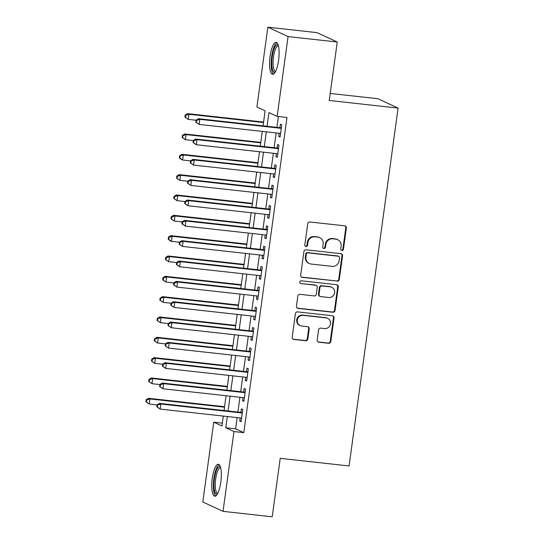 <?xml version="1.0" encoding="UTF-8"?>
<svg xmlns="http://www.w3.org/2000/svg" width="544" height="544" viewBox="0 0 544 544"><rect width="100%" height="100%" fill="white"/><g stroke="black" fill="none" stroke-linecap="round" stroke-linejoin="round"><path stroke-width="0.82" d="M341.904 250.492A1.414 1.353 114.9 0 0 343.441 249.24L346.351 228.038A2.02 1.931 114.9 0 0 344.692 225.828L309.937 221.986A2.02 1.931 114.9 0 0 307.734 223.768L304.824 244.97A1.414 1.353 114.9 0 0 305.986 246.52A1.414 1.353 114.9 0 0 307.53 245.269L307.904 242.529A6.474 6.188 114.9 0 1 314.956 236.824L317.852 237.143A6.474 6.188 114.9 0 1 323.156 244.215L322.782 246.956A1.414 1.353 114.9 0 0 323.945 248.506A1.414 1.353 114.9 0 0 325.489 247.255L325.863 244.514A6.474 6.188 114.9 0 1 332.914 238.809L335.811 239.129A6.474 6.188 114.9 0 1 341.115 246.201L340.741 248.941A1.414 1.353 114.9 0 0 341.904 250.492M341.238 250.22A1.414 1.353 114.9 0 0 342.897 248.989L345.8 227.78A2.02 1.931 114.9 0 0 344.984 225.882M305.327 246.248A1.414 1.353 114.9 0 0 306.986 245.018L307.36 242.27L307.904 242.529M323.279 248.234A1.414 1.353 114.9 0 0 324.938 247.003L325.319 244.256L325.863 244.514M212.282 478.264A16.075 4.474 96.3 0 1 218.314 464.263A16.075 4.474 96.3 0 1 220.81 482.215A16.075 4.474 96.3 0 1 214.778 496.216A16.075 4.474 96.3 0 1 212.282 478.264M270.076 56.345A16.075 4.474 96.3 0 1 276.107 42.344A16.075 4.474 96.3 0 1 278.603 60.296A16.075 4.474 96.3 0 1 272.571 74.297A16.075 4.474 96.3 0 1 270.076 56.345M317.193 339.993A2.02 1.931 114.9 0 0 318.852 342.203L328.603 343.284A2.02 1.931 114.9 0 0 330.806 341.503L334.03 317.948A2.02 1.931 114.9 0 0 332.377 315.744L297.616 311.896A2.02 1.931 114.9 0 0 295.412 313.677L292.189 337.232A2.02 1.931 114.9 0 0 293.848 339.442L305.626 340.741A2.02 1.931 114.9 0 0 307.829 338.96L309.21 328.882A2.02 1.931 114.9 0 0 307.55 326.672L301.709 326.026A5.413 5.175 114.9 0 1 297.452 319.301A5.413 5.175 114.9 0 1 303.171 315.35L326.053 317.88A5.413 5.175 114.9 0 1 330.31 324.605A5.413 5.175 114.9 0 1 324.591 328.556L320.776 328.134A2.02 1.931 114.9 0 0 318.573 329.916L317.193 339.993M263.058 125.848L265.118 110.813L256.918 107.012L267.852 27.2L317.03 32.64L337.253 42.01L329.242 100.47L398.092 108.086L349.071 465.956L280.221 458.34L272.218 516.8L223.033 511.36L202.81 501.99L213.744 422.178L221.945 425.979L223.298 416.072M337.253 42.01L288.075 36.577L277.141 116.382L268.94 112.581L267.063 126.29M237.143 417.602L235.606 428.842L243.807 432.643L286.974 117.47L277.141 116.382M243.807 432.643L233.968 431.555L223.033 511.36M337.103 281.214A2.02 1.931 114.9 0 0 339.306 279.432L342.536 255.877A2.02 1.931 114.9 0 0 340.877 253.667L306.122 249.825A2.02 1.931 114.9 0 0 303.919 251.607L300.689 275.162A2.02 1.931 114.9 0 0 302.348 277.372L336.559 280.962A2.02 1.931 114.9 0 0 338.762 279.174L341.986 255.626A2.02 1.931 114.9 0 0 341.17 253.728M338.286 286.912L335.056 310.468A2.02 1.931 114.9 0 1 332.853 312.249L298.098 308.407A2.02 1.931 114.9 0 1 296.439 306.197L297.82 296.12A2.02 1.931 114.9 0 1 300.023 294.331L314.119 295.895A2.02 1.931 114.9 0 0 316.322 294.114L317.24 287.422A2.02 1.931 114.9 0 0 315.581 285.212L300.907 283.594A1.414 1.353 114.9 0 1 299.792 281.833A1.414 1.353 114.9 0 1 301.288 280.799L336.627 284.702A2.02 1.931 114.9 0 1 338.286 286.912L337.736 286.661L334.512 310.209L335.056 310.468M279.147 133.266L278.725 136.354L280.092 136.986L281.758 124.787L280.391 124.148L279.908 127.711M276.359 153.598L275.937 156.686L277.304 157.318L278.977 145.119L277.61 144.486L277.12 148.043M273.578 173.937L273.149 177.018L274.516 177.65L276.189 165.451L274.822 164.818L274.339 168.375M270.79 194.269L270.368 197.35L271.735 197.982L273.408 185.783L272.041 185.15L271.551 188.707M268.002 214.601L267.58 217.682L268.947 218.321L270.62 206.122L269.253 205.482L268.763 209.046M265.22 234.933L264.799 238.02L266.166 238.653L267.832 226.454L266.465 225.821L265.982 229.378M262.432 255.272L262.011 258.352L263.378 258.985L265.05 246.786L263.684 246.153L263.194 249.71M259.651 275.604L259.223 278.684L260.59 279.317L262.262 267.118L260.896 266.485L260.406 270.042M256.863 295.936L256.442 299.016L257.808 299.656L259.481 287.45L258.114 286.817L257.625 290.38M254.075 316.268L253.654 319.355L255.02 319.988L256.693 307.788L255.326 307.149L254.837 310.712M251.294 336.6L250.872 339.687L252.239 340.32L253.905 328.12L252.538 327.488L252.056 331.044M248.506 356.939L248.084 360.019L249.451 360.652L251.124 348.452L249.757 347.82L249.268 351.376M245.718 377.271L245.296 380.351L246.663 380.984L248.336 368.784L246.969 368.152L246.48 371.708M242.937 397.603L242.515 400.69L243.882 401.322L245.548 389.123L244.188 388.484L243.698 392.047M278.385 116.518L276.903 127.378M276.141 132.933L274.115 147.71M273.353 153.272L271.327 168.042M270.565 173.604L268.546 188.38M267.784 193.936L265.758 208.712M264.996 214.268L262.976 229.044M262.215 234.6L260.188 249.376M259.427 254.939L257.4 269.708M256.639 275.271L254.619 290.047M253.858 295.603L251.831 310.379M251.07 315.935L249.05 330.711M248.288 336.274L246.262 351.043M245.5 356.606L243.474 371.382M242.712 376.938L240.693 391.714M239.931 397.27L237.905 412.046M240.149 417.935L239.727 421.022L241.094 421.654L242.767 409.455L241.4 408.823L240.91 412.379M398.092 108.086L377.869 98.709L330.208 93.439M267.852 27.2L288.075 36.577M222.333 423.13L213.744 422.178M224.06 410.516L226.086 395.74M226.848 390.184L228.868 375.408M229.629 369.845L231.656 355.076M232.417 349.513L234.444 334.737M235.205 329.181L237.225 314.405M237.986 308.849L240.013 294.073M240.774 288.517L242.801 273.741M243.556 268.178L245.582 253.409M246.344 247.846L248.37 233.07M249.132 227.514L251.151 212.738M251.913 207.182L253.939 192.406M254.701 186.844L256.727 172.074M257.489 166.512L259.508 151.735M260.27 146.18L262.296 131.403M227.31 416.52L225.767 427.754L233.968 431.555M266.302 131.845L264.282 146.622M263.52 152.184L261.494 166.954M260.732 172.516L258.706 187.292M257.944 192.848L255.925 207.624M255.163 213.18L253.137 227.956M252.375 233.512L250.356 248.288M249.594 253.851L247.568 268.627M246.806 274.183L244.78 288.959M244.018 294.515L241.998 309.291M241.237 314.847L239.21 329.623M238.449 335.186L236.429 349.955M235.668 355.518L233.641 370.294M232.88 375.85L230.853 390.626M230.092 396.182L228.072 410.958M235.606 428.842L225.767 427.754M278.725 136.354L280.153 136.51M275.937 156.686L277.372 156.842M273.149 177.018L274.584 177.174M270.368 197.35L271.796 197.513M267.58 217.682L269.015 217.845M264.799 238.02L266.227 238.177M262.011 258.352L263.446 258.509M259.223 278.684L260.658 278.841M256.442 299.016L257.87 299.18M253.654 319.355L255.088 319.512M250.872 339.687L252.3 339.844M248.084 360.019L249.512 360.176M245.296 380.351L246.731 380.514M242.515 400.69L243.943 400.846M239.727 421.022L241.162 421.178M337.661 239.646L337.11 239.387A6.474 6.188 114.9 0 0 335.267 238.877L335.811 239.129M325.319 244.256A6.474 6.188 114.9 0 1 332.37 238.558L335.267 238.877M319.702 237.66L319.158 237.402A6.474 6.188 114.9 0 0 317.308 236.892L317.852 237.143M307.36 242.27A6.474 6.188 114.9 0 1 314.412 236.572L317.308 236.892M301.505 277.059A2.02 1.931 114.9 0 0 301.804 277.114L336.559 280.962M339.531 257.774A1.414 1.353 114.9 0 0 338.368 256.231L307.863 252.858A1.414 1.353 114.9 0 0 306.32 254.102L305.925 256.999A6.474 6.188 114.9 0 0 311.229 264.064L332.078 266.37A6.474 6.188 114.9 0 0 339.136 260.671L339.531 257.774M338.776 256.34L338.225 256.088A1.414 1.353 114.9 0 0 337.824 255.972L338.368 256.231M309.38 263.554L308.836 263.296A6.474 6.188 114.9 0 1 305.374 256.741L305.776 253.851A1.414 1.353 114.9 0 1 307.319 252.6L337.824 255.972M297.255 308.094A2.02 1.931 114.9 0 0 297.548 308.149L332.309 311.998A2.02 1.931 114.9 0 0 334.512 310.209M316.159 285.376L315.615 285.124A2.02 1.931 114.9 0 0 315.037 284.961L300.907 283.594M328.746 297.507A5.413 5.175 114.9 0 0 331.752 287.259A5.413 5.175 114.9 0 0 330.208 286.831L322.15 285.94A2.02 1.931 114.9 0 0 319.94 287.722L319.029 294.406A2.02 1.931 114.9 0 0 320.688 296.616L328.746 297.507M331.752 287.259L331.208 287.008A5.413 5.175 114.9 0 0 329.664 286.579L330.208 286.831M320.11 296.46L319.559 296.208A2.02 1.931 114.9 0 1 318.478 294.154L319.396 287.47A2.02 1.931 114.9 0 1 321.599 285.688L329.664 286.579M337.736 286.661A2.02 1.931 114.9 0 0 336.92 284.764M327.597 318.308L327.053 318.056A5.413 5.175 114.9 0 0 325.509 317.628L326.053 317.88M300.166 325.598L299.622 325.346A5.413 5.175 114.9 0 1 302.627 315.098L325.509 317.628M293.005 339.13A2.02 1.931 114.9 0 0 293.298 339.191L305.075 340.49A2.02 1.931 114.9 0 0 307.278 338.708L308.666 328.63A2.02 1.931 114.9 0 0 307.843 326.726M318.009 341.897A2.02 1.931 114.9 0 0 318.301 341.952L328.052 343.033A2.02 1.931 114.9 0 0 330.262 341.251L333.486 317.696A2.02 1.931 114.9 0 0 332.67 315.799M263.575 122.046L187.537 113.635L188.904 114.267L188.204 119.354L196.098 120.224M263.514 122.522L188.904 114.267L185.728 115.321L185.178 115.07L184.899 117.103L185.45 117.354L185.728 115.321M185.45 117.354L188.204 119.354L184.899 117.103M185.178 115.07L187.537 113.635M281.336 127.867L198.465 118.701L199.832 119.34L281.275 128.343M196.656 120.387L199.832 119.34L199.138 124.42L195.833 122.169L196.377 122.42L196.656 120.387L196.112 120.136L195.833 122.169M280.575 133.423L199.138 124.42L196.377 122.42M198.465 118.701L196.112 120.136M275.21 72.114A13.906 3.869 96.3 0 1 272.224 56.787A13.906 3.869 96.3 0 1 278.202 45.05M278.419 45.818A12.879 3.584 -83.7 0 0 278.31 45.805A12.879 3.584 -83.7 0 0 273.482 57.018A12.879 3.584 -83.7 0 0 275.482 71.407A12.879 3.584 -83.7 0 0 275.59 71.407M276.944 42.745A15.966 4.447 -83.7 0 0 271.68 56.528A15.966 4.447 -83.7 0 0 273.476 74.086M217.416 494.034A13.906 3.869 96.3 0 1 213.982 484.344A13.906 3.869 96.3 0 1 217.899 467.677A13.906 3.869 96.3 0 1 220.408 466.976M220.619 467.738A12.879 3.584 -83.7 0 0 220.517 467.724A12.879 3.584 -83.7 0 0 218.899 468.724A12.879 3.584 -83.7 0 0 215.315 482.875A12.879 3.584 -83.7 0 0 217.688 493.326A12.879 3.584 -83.7 0 0 217.79 493.333M219.144 464.671A15.966 4.447 -83.7 0 0 217.872 465.786A15.966 4.447 -83.7 0 0 213.506 482.066A15.966 4.447 -83.7 0 0 215.682 496.006M260.794 142.378L184.749 133.974L186.116 134.606L185.422 139.686L193.31 140.563M260.726 142.854L186.116 134.606L182.94 135.653L182.396 135.402L182.118 137.435L182.662 137.686L182.94 135.653M182.662 137.686L185.422 139.686L182.118 137.435M182.396 135.402L184.749 133.974M258.006 162.71L181.961 154.306L183.328 154.938L182.634 160.018L190.529 160.895M257.944 163.186L183.328 154.938L180.152 155.992L179.608 155.734L179.33 157.767L179.874 158.025L180.152 155.992M179.874 158.025L182.634 160.018L181.268 159.385L179.33 157.767M179.608 155.734L181.961 154.306M255.218 183.042L179.18 174.638L180.547 175.27L179.846 180.356L187.741 181.227M255.156 183.518L180.547 175.27L177.371 176.324L176.82 176.072L176.542 178.106L177.092 178.357L177.371 176.324M177.092 178.357L179.846 180.356L176.542 178.106M176.82 176.072L179.18 174.638M252.436 203.381L176.392 194.97L177.759 195.602L177.065 200.688L184.96 201.559M252.368 203.857L177.759 195.602L174.583 196.656L174.039 196.404L173.76 198.438L174.304 198.689L174.583 196.656M174.304 198.689L177.065 200.688L173.76 198.438M174.039 196.404L176.392 194.97M278.555 148.199L195.684 139.04L197.05 139.672L278.487 148.675M193.875 140.726L197.05 139.672L196.35 144.752L193.045 142.501L193.596 142.759L193.875 140.726L193.324 140.468L193.045 142.501M277.794 153.762L196.35 144.752L193.596 142.759M195.684 139.04L193.324 140.468M275.767 168.531L192.896 159.372L194.262 160.004L275.699 169.007M191.087 161.058L194.262 160.004L193.569 165.09L190.264 162.84L190.808 163.091L191.087 161.058L190.543 160.806L190.264 162.84M275.006 174.094L193.569 165.09L190.808 163.091M192.896 159.372L190.543 160.806M272.979 188.87L190.108 179.704L191.474 180.336L272.918 189.346M188.299 181.39L191.474 180.336L190.781 185.422L187.476 183.172L188.02 183.423L188.299 181.39L187.755 181.138L187.476 183.172M272.218 194.426L190.781 185.422L188.02 183.423M190.108 179.704L187.755 181.138M270.198 209.202L187.326 200.036L188.693 200.675L270.13 209.678M185.518 201.722L188.693 200.675L187.993 205.754L184.688 203.504L185.239 203.755L185.518 201.722L184.967 201.47L184.688 203.504M269.436 214.758L187.993 205.754L185.239 203.755M187.326 200.036L184.967 201.47M249.648 223.713L173.611 215.302L174.978 215.941L174.277 221.02L182.172 221.898M249.587 224.189L174.978 215.941L171.795 216.988L171.251 216.736L170.972 218.77L171.523 219.021L171.795 216.988M171.523 219.021L174.277 221.02L170.972 218.77M171.251 216.736L173.611 215.302M267.41 229.534L184.538 220.374L185.905 221.007L267.349 230.01M182.73 222.061L185.905 221.007L185.212 226.086L181.907 223.836L182.451 224.094L182.73 222.061L182.186 221.802L181.907 223.836M266.648 235.096L185.212 226.086L182.451 224.094M184.538 220.374L182.186 221.802M246.867 244.045L170.823 235.64L172.19 236.273L171.496 241.352L179.384 242.23M246.799 244.521L172.19 236.273L169.014 237.327L168.463 237.068L168.191 239.102L168.735 239.36L169.014 237.327M168.735 239.36L171.496 241.352L170.129 240.72L168.191 239.102M168.463 237.068L170.823 235.64M264.629 249.866L181.757 240.706L183.124 241.339L264.561 250.342M179.948 242.393L183.124 241.339L182.424 246.425L179.119 244.168L179.67 244.426L179.948 242.393L179.398 242.134L179.119 244.168M263.867 255.428L182.424 246.425L179.67 244.426M181.757 240.706L179.398 242.134M244.079 264.377L168.035 255.972L169.402 256.605L168.708 261.691L176.603 262.562M244.011 264.853L169.402 256.605L166.226 257.659L165.682 257.407L165.403 259.44L165.947 259.692L166.226 257.659M165.947 259.692L168.708 261.691L165.403 259.44M165.682 257.407L168.035 255.972M261.841 270.205L178.969 261.038L180.336 261.671L261.773 270.674M177.16 262.725L180.336 261.671L179.642 266.757L176.338 264.506L176.882 264.758L177.16 262.725L176.616 262.473L176.338 264.506M261.079 275.76L179.642 266.757L176.882 264.758M178.969 261.038L176.616 262.473M241.291 284.716L165.254 276.304L166.62 276.937L165.92 282.023L173.815 282.894M241.23 285.185L166.62 276.937L163.445 277.991L162.894 277.739L162.615 279.772L163.166 280.024L163.445 277.991M163.166 280.024L165.92 282.023L162.615 279.772M162.894 277.739L165.254 276.304M259.053 290.537L176.181 281.37L177.548 282.003L258.992 291.013M174.372 283.057L177.548 282.003L176.854 287.089L173.55 284.838L174.094 285.09L174.372 283.057L173.828 282.805L173.55 284.838M258.291 296.092L176.854 287.089L174.094 285.09M176.181 281.37L173.828 282.805M238.51 305.048L162.466 296.636L163.832 297.276L163.139 302.355L171.027 303.226M238.442 305.524L163.832 297.276L160.657 298.323L160.113 298.071L159.834 300.104L160.378 300.356L160.657 298.323M160.378 300.356L163.139 302.355L159.834 300.104M160.113 298.071L162.466 296.636M256.272 310.869L173.4 301.709L174.767 302.342L256.204 311.345M171.591 303.389L174.767 302.342L174.066 307.421L170.762 305.17L171.312 305.422L171.591 303.389L171.04 303.137L170.762 305.17M255.51 316.424L174.066 307.421L171.312 305.422M173.4 301.709L171.04 303.137M235.722 325.38L159.684 316.975L161.051 317.608L160.351 322.687L168.246 323.564M235.661 325.856L161.051 317.608L157.869 318.655L157.325 318.403L157.046 320.436L157.59 320.688L157.869 318.655M157.59 320.688L160.351 322.687L157.046 320.436M157.325 318.403L159.684 316.975M253.484 331.201L170.612 322.041L171.979 322.674L253.422 331.677M168.803 323.728L171.979 322.674L171.285 327.753L167.98 325.502L168.524 325.761L168.803 323.728L168.259 323.469L167.98 325.502M252.722 336.763L171.285 327.753L168.524 325.761M170.612 322.041L168.259 323.469M232.941 345.712L156.896 337.307L158.263 337.94L157.563 343.026L165.458 343.896M232.873 346.188L158.263 337.94L155.088 338.994L154.537 338.735L154.258 340.768L154.809 341.027L155.088 338.994M154.809 341.027L157.563 343.026L154.258 340.768M154.537 338.735L156.896 337.307M250.702 351.54L167.831 342.373L169.198 343.006L250.634 352.009M166.015 344.06L169.198 343.006L168.497 348.092L165.192 345.841L165.736 346.093L166.015 344.06L165.471 343.808L165.192 345.841M249.941 357.095L168.497 348.092L165.736 346.093M167.831 342.373L165.471 343.808M230.153 366.051L154.108 357.639L155.475 358.272L154.782 363.358L162.676 364.228M230.085 366.52L155.475 358.272L152.3 359.326L151.756 359.074L151.477 361.107L152.021 361.359L152.3 359.326M152.021 361.359L154.782 363.358L151.477 361.107M151.756 359.074L154.108 357.639M247.914 371.872L165.043 362.705L166.41 363.338L247.846 372.348M163.234 364.392L166.41 363.338L165.716 368.424L162.411 366.173L162.955 366.425L163.234 364.392L162.683 364.14L162.411 366.173M247.153 377.427L165.716 368.424L162.955 366.425M165.043 362.705L162.683 364.14M227.365 386.383L151.327 377.971L152.694 378.604L151.994 383.69L159.888 384.56M227.304 386.859L152.694 378.604L149.518 379.658L148.968 379.406L148.689 381.439L149.24 381.691L149.518 379.658M149.24 381.691L151.994 383.69L148.689 381.439M148.968 379.406L151.327 377.971M245.126 392.204L162.255 383.037L163.622 383.676L245.065 392.68M160.446 384.724L163.622 383.676L162.928 388.756L159.623 386.505L160.167 386.757L160.446 384.724L159.902 384.472L159.623 386.505M244.365 397.759L162.928 388.756L160.167 386.757M162.255 383.037L159.902 384.472M224.584 406.715L148.539 398.303L149.906 398.942L149.212 404.022L157.1 404.899M224.516 407.191L149.906 398.942L146.73 399.99L146.186 399.738L145.908 401.771L146.452 402.023L146.73 399.99M146.452 402.023L149.212 404.022L145.908 401.771M146.186 399.738L148.539 398.303M242.345 412.536L159.474 403.376L160.84 404.008L242.277 413.012M157.665 405.062L160.84 404.008L160.14 409.088L156.835 406.837L157.386 407.096L157.665 405.062L157.114 404.804L156.835 406.837M241.584 418.098L160.14 409.088L157.386 407.096M159.474 403.376L157.114 404.804M342.897 248.989L343.441 249.24M306.986 245.018L307.53 245.269M324.938 247.003L325.489 247.255M332.37 238.558L332.914 238.809M314.412 236.572L314.956 236.824M345.8 227.78L346.351 228.038M301.804 277.114L302.348 277.372M341.986 255.626L342.536 255.877M338.762 279.174L339.306 279.432M307.319 252.6L307.863 252.858M305.776 253.851L306.32 254.102M305.374 256.741L305.925 256.999M332.309 311.998L332.853 312.249M297.548 308.149L298.098 308.407M315.037 284.961L315.581 285.212M321.599 285.688L322.15 285.94M319.396 287.47L319.94 287.722M318.478 294.154L319.029 294.406M302.627 315.098L303.171 315.35M308.666 328.63L309.21 328.882M307.278 338.708L307.829 338.96M305.075 340.49L305.626 340.741M293.298 339.191L293.848 339.442M333.486 317.696L334.03 317.948M330.262 341.251L330.806 341.503M328.052 343.033L328.603 343.284M318.301 341.952L318.852 342.203"/></g></svg>
